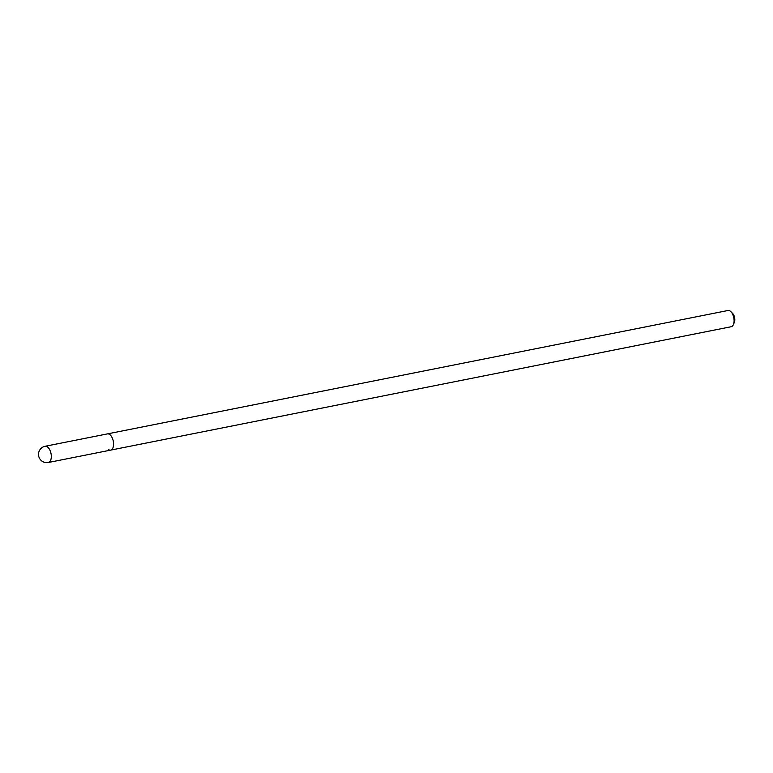 <?xml version="1.0" encoding="UTF-8"?>
<svg xmlns="http://www.w3.org/2000/svg" width="773" height="773" viewBox="0 0 773 773"><rect width="100%" height="100%" fill="white"/><g stroke="black" fill="none" stroke-linecap="round" stroke-linejoin="round"><path stroke-width="1.16" d="M108.558 449.625A8.271 4.319 -101.2 0 0 110.645 450.118A8.271 4.319 -101.2 0 0 113.534 443.074A8.271 4.319 -101.2 0 0 109.515 434.387A8.271 4.319 -101.2 0 0 107.418 433.895L727.953 310.504A8.271 4.319 78.8 0 1 730.041 310.997A8.271 4.319 78.8 0 1 730.891 311.683A8.271 4.319 78.8 0 1 733.432 324.505A8.271 4.319 78.8 0 1 731.181 326.728L110.645 450.118A8.271 4.319 -101.2 0 0 113.534 443.074A8.271 4.319 -101.2 0 0 109.515 434.387A8.271 4.319 -101.2 0 0 107.418 433.895L45.163 446.272A8.271 8.271 0 0 0 42.283 461.326A8.271 8.271 0 0 0 48.39 462.496A8.271 4.319 -101.2 0 0 51.269 455.452A8.271 4.319 -101.2 0 0 47.25 446.765A8.271 4.319 -101.2 0 0 45.163 446.272M733.432 324.505L734.35 322.331A5.788 3.024 -101.2 0 0 732.562 313.355L730.891 311.683M110.645 450.118L48.39 462.496"/></g></svg>
